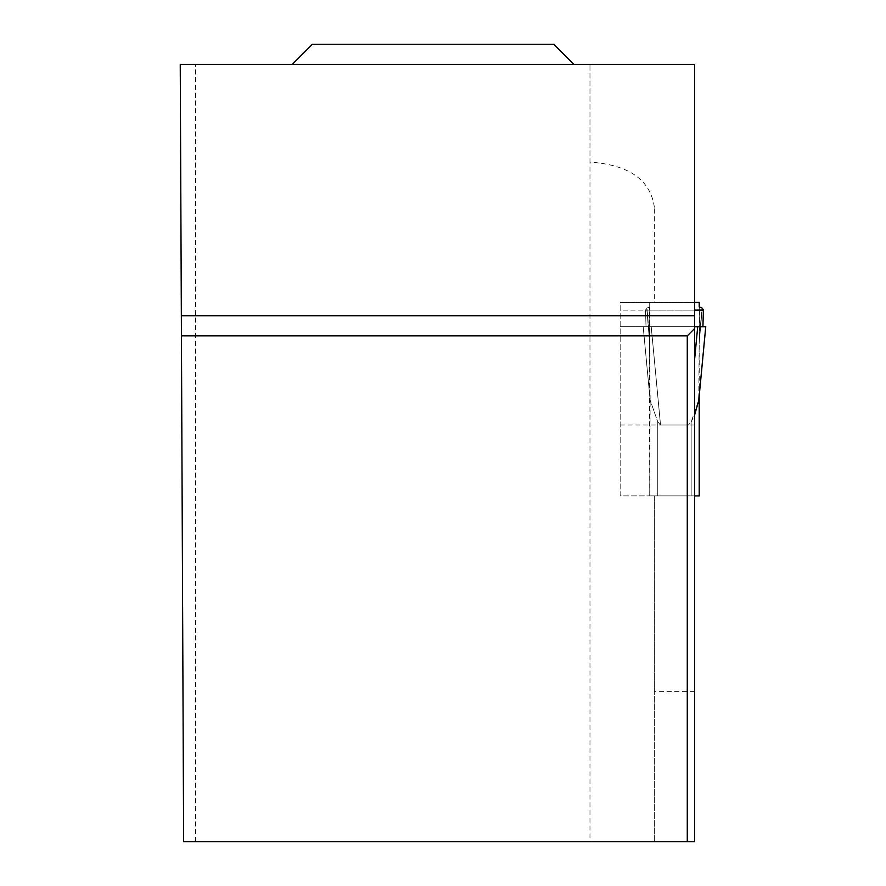 <?xml version="1.0" encoding="UTF-8"?>
<svg xmlns="http://www.w3.org/2000/svg" width="886" height="886" viewBox="0 0 886 886"><rect width="100%" height="100%" fill="white"/><g stroke="black" fill="none" stroke-linecap="round" stroke-linejoin="round"><path stroke-width="0.66" stroke-dasharray="4.43 3.32" d="M699.209 395.898L699.209 336.791L698.788 400.228L691.169 421.88L688.4 425.025L660.524 425.025L657.766 421.88L650.147 400.228L657.766 421.88L660.524 425.025L688.4 425.025L691.169 421.88L694.58 415.102M694.58 691.623L654.355 691.623L654.355 841.7L694.58 841.7L694.58 495.905L657.766 495.905L699.209 495.905L699.209 393.672M699.209 306.944L699.209 336.791L699.209 302.381L649.726 302.381L699.209 302.458M649.726 495.905L649.449 336.791L650.147 400.228L649.726 495.905L657.766 495.905L649.726 495.905M654.355 207.18C650.457 179.858 629.005 164.829 589.976 162.105L589.976 64.412L694.58 64.412L694.58 302.381L649.726 302.381L649.726 336.791L649.726 302.458L694.58 302.458L654.355 302.381L654.355 207.18L654.355 302.381L620.156 302.381L620.156 495.905L654.355 495.905L654.355 691.623M694.58 302.381L620.156 302.381L620.156 495.905L694.58 495.905L694.58 326.735L651.221 326.735L705.743 326.735L702.919 326.735L703.406 310.111L701.978 307.963L699.486 336.791L699.486 307.132L701.978 307.963L699.486 336.791L699.486 307.132M698.711 401.181L705.754 326.735L646.016 326.735L705.743 326.735L698.788 400.228M703.406 310.111L645.529 310.111L646.946 307.963L649.449 336.791L649.449 307.132L646.946 307.963L649.449 336.791L649.449 307.132L646.702 308.095L645.529 310.111L646.016 326.735L645.529 310.111L694.58 310.111L694.58 302.458L620.156 302.458M702.919 326.735L643.192 326.735L650.147 400.228L643.192 326.735L705.743 326.735M651.221 326.735L643.192 326.735L650.224 401.181L643.181 326.735L651.221 326.735L660.524 425.025L651.221 326.735M697.703 326.735L694.58 359.76M589.976 64.412L180.246 64.412L183.635 841.7L589.976 841.7L589.976 64.412M573.884 64.412L292.258 64.412L573.884 64.412M694.58 495.905L654.355 495.905L654.355 841.7L589.976 841.7M694.58 326.735L620.156 326.735L694.58 326.735L694.58 310.111L620.156 310.111M687.27 841.7L687.27 335.86L181.431 335.86M620.156 425.025L694.58 425.025M312.381 44.3L553.772 44.3M691.158 495.905L691.158 421.88L691.158 495.905M657.766 495.905L657.766 421.88L657.766 495.905M702.233 308.095L699.209 342.96L702.233 308.095M646.702 308.095L649.726 342.96L646.702 308.095M195.507 841.7L195.507 64.412"/><path stroke-width="1.33" d="M694.58 495.905L699.209 495.905L699.209 395.898M694.58 302.381L699.209 302.381L699.209 306.944L701.978 307.963M699.209 393.672L698.788 400.228L694.58 415.102M702.233 308.095L703.406 310.111L694.58 310.111M702.919 326.735L703.406 310.111M694.58 326.735L705.743 326.735L698.788 400.228M697.703 326.735L694.58 359.76M687.27 841.7L694.58 841.7L694.58 64.412L180.246 64.412L183.635 841.7L687.27 841.7L687.27 335.86L181.431 335.86M694.58 315.748L181.342 315.748M694.58 328.551L687.27 335.86M573.884 64.412L553.772 44.3L312.381 44.3L292.258 64.412M694.58 302.458L699.209 302.458M705.754 326.735L698.711 401.181"/></g></svg>

